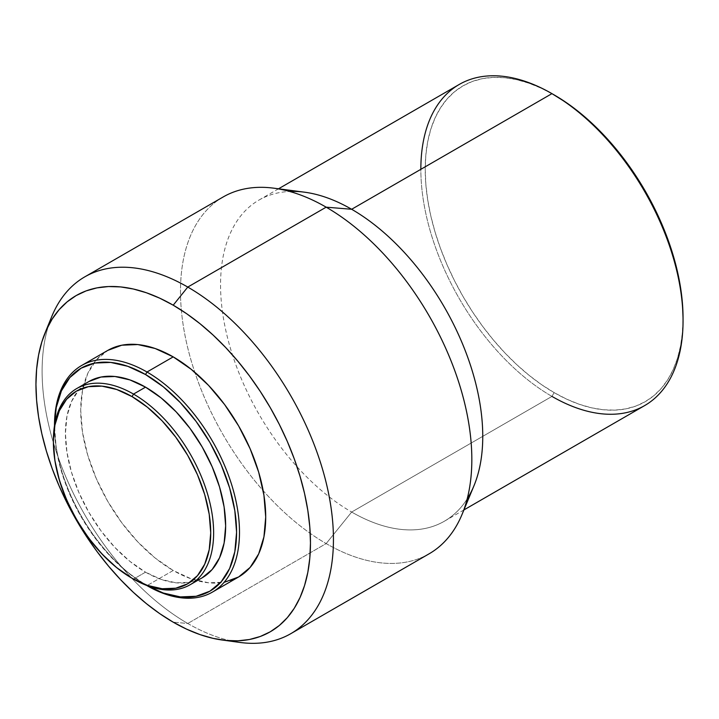 <?xml version="1.0" encoding="UTF-8"?>
<svg xmlns="http://www.w3.org/2000/svg" width="719" height="719" viewBox="0 0 719 719"><rect width="100%" height="100%" fill="white"/><g stroke="black" fill="none" stroke-linecap="round" stroke-linejoin="round"><path stroke-width="0.54" stroke-dasharray="3.6 2.7" d="M145.535 572.171A113.305 65.42 -120 0 0 202.183 577.788L190.041 582.282L176.191 582.83L161.164 579.424L145.535 572.171L133.518 579.11L145.535 572.171L129.905 561.377L114.869 547.429L101.02 530.883L88.877 512.368L78.919 492.596L71.514 472.329L66.957 452.341L65.411 433.404L66.957 416.247L71.514 401.526L78.919 389.806L88.877 381.537A113.305 65.42 -120 0 0 71.514 472.329A113.305 65.42 -120 0 0 145.535 572.171M145.535 584.79L146.703 585.464L145.535 584.79A128.755 74.336 60 0 1 54.491 427.095A128.755 74.336 60 0 1 54.5 425.702L56.235 448.62L61.421 471.331L69.833 494.366L81.157 516.835L94.953 537.875L110.69 556.677L127.766 572.513L145.535 584.79A128.755 74.336 60 0 0 146.748 585.482L145.535 584.79L146.991 585.634L173.207 570.491A130.813 75.522 -120 0 0 238.618 576.971M230.727 640.8A206.002 118.941 60 0 1 187.776 623.481L173.207 622.178L187.776 623.481A206.002 118.941 -120 0 0 239.751 642.418M462.002 514.543A206.002 118.941 60 0 1 326.165 543.582L187.776 623.481L326.165 543.582A206.002 118.941 -120 0 0 429.162 553.783M467.188 498.905A185.403 107.041 60 0 1 444.36 521.23A185.403 107.041 60 0 1 351.654 512.045L326.165 543.582L351.654 512.045A185.403 107.041 -120 0 0 473.911 485.909M459.243 84.456A185.403 107.041 -120 0 0 430.825 233.019A185.403 107.041 -120 0 0 551.949 396.403L554.133 392.619L551.949 396.403L351.654 512.045L551.949 396.403A185.403 107.041 -120 0 0 644.646 405.588M554.133 392.619A182.32 105.262 -120 0 0 683.05 318.184L682.43 332.421L680.569 345.803L677.496 358.197L673.236 369.485L667.825 379.569L661.327 388.35L653.787 395.729L645.294 401.651L635.92 406.046L625.755 408.886L614.907 410.127L603.466 409.776L591.557 407.817L579.28 404.285L566.77 399.198L554.133 392.619L541.497 384.611L528.986 375.237L516.709 364.605L504.801 352.804L493.36 339.961L482.512 326.183L472.347 311.615L462.973 296.39L454.48 280.662L446.939 264.574L440.441 248.289L435.031 231.958L430.771 215.745L427.697 199.801L425.837 184.28L425.217 169.333L425.837 155.097L427.697 141.715L430.771 129.321L435.031 118.024L440.441 107.949L446.939 99.168L454.48 91.789L462.973 85.867L472.347 81.472L482.512 78.632L493.36 77.391L504.801 77.742L516.709 79.701L528.986 83.233L541.497 88.32L554.133 94.899A182.32 105.262 -120 0 0 425.217 169.333A182.32 105.262 -120 0 0 554.133 392.619M551.949 396.403A185.403 107.041 60 0 1 420.849 169.325M304.317 192.162A185.403 107.041 -120 0 0 222.782 314.059A185.403 107.041 -120 0 0 351.654 512.045A185.403 107.041 60 0 1 230.529 348.661A185.403 107.041 60 0 1 258.948 200.089A185.403 107.041 60 0 1 289.703 191.479M223.16 196.97A206.002 118.941 -120 0 0 194.822 372.307A206.002 118.941 -120 0 0 263.145 490.646A206.002 118.941 -120 0 0 326.165 543.582A206.002 118.941 60 0 1 263.145 490.646A206.002 118.941 60 0 1 194.822 372.307A206.002 118.941 60 0 1 273.562 188.153M51.696 316.693A206.002 118.941 -120 0 0 187.776 623.481A206.002 118.941 60 0 1 48.586 325.312M54.491 427.095L54.491 425.414A130.813 75.522 -120 0 0 146.991 585.634L173.207 570.491A130.813 75.522 -120 0 1 87.754 455.217A130.813 75.522 -120 0 1 107.805 350.396L96.301 359.94L87.754 373.467L82.487 390.471L80.708 410.279L82.487 432.146L87.754 455.217L96.301 478.62L107.805 501.449L121.817 522.821L137.814 541.928L155.16 558.025L173.207 570.491L191.254 578.858L208.609 582.803L224.598 582.165M146.991 585.634A130.813 75.522 60 0 1 54.491 425.747M53.395 440.343A113.305 65.42 -120 0 0 133.509 579.11A113.305 65.42 60 0 1 53.404 441.187M463.917 509.933L444.36 521.23M278.514 188.8L258.948 200.089M133.509 579.11L132.053 578.274"/><path stroke-width="1.08" d="M53.404 441.187A113.305 65.42 60 0 1 76.861 388.476A113.305 65.42 60 0 1 133.518 394.084L132.053 396.609A111.247 64.225 60 0 1 210.721 532.86A111.247 64.225 60 0 1 132.053 578.274L133.518 579.11A113.305 65.42 -120 0 0 213.633 532.86A113.305 65.42 -120 0 0 133.518 394.084A113.305 65.42 60 0 1 207.53 493.935A113.305 65.42 60 0 1 190.167 584.727A113.305 65.42 60 0 1 133.518 579.11A113.305 65.42 -120 0 0 133.518 579.11L132.053 578.274A111.247 64.225 60 0 1 53.395 442.023A111.247 64.225 60 0 1 132.053 396.609L133.518 394.084L145.535 387.146L133.518 394.084A113.305 65.42 -120 0 0 53.395 440.343L54.905 425.181L59.38 410.729L66.651 399.216L76.439 391.1L88.356 386.687L101.954 386.148L116.712 389.5L132.053 396.609L147.404 407.215L162.161 420.903L175.76 437.152L187.677 455.325L197.464 474.738L204.726 494.636L209.211 514.265L210.721 532.86L209.211 549.702L204.726 564.163L197.464 575.667L187.677 583.783L175.76 588.196L162.161 588.735L147.404 585.383L132.053 578.274L116.712 567.668L101.954 553.981L88.356 537.731L76.439 519.558L66.651 500.145L59.38 480.247L54.905 460.618L53.395 442.023M88.877 381.537A113.305 65.42 -120 0 1 145.535 387.146L161.164 397.949L176.191 411.897L190.041 428.443L202.183 446.957L212.15 466.73L219.547 486.997L224.112 506.985L225.649 525.922L224.112 543.079L219.547 557.8L212.15 569.52L202.183 577.788A113.305 65.42 -120 0 0 219.547 486.997A113.305 65.42 -120 0 0 145.535 387.146L129.905 379.902L114.869 376.486L101.02 377.044L88.877 381.537L76.861 388.476M146.991 372.011L145.535 374.536A128.755 74.336 60 0 1 236.569 531.521A128.755 74.336 60 0 1 146.748 585.482L163.294 593.022L180.37 596.905L196.116 596.276L209.912 591.171L221.227 581.77L229.649 568.459L234.825 551.725L236.578 532.222L234.825 510.706L229.649 487.994L221.227 464.959L209.912 442.491L196.116 421.451L180.37 402.649L163.294 386.813L145.535 374.536L146.991 372.011A130.813 75.522 60 0 1 232.444 487.284A130.813 75.522 60 0 1 212.393 592.114A130.813 75.522 60 0 1 146.991 585.634A130.813 75.522 -120 0 0 239.49 532.222A130.813 75.522 -120 0 0 146.991 372.011L173.207 356.876L146.991 372.011A130.813 75.522 -120 0 0 54.491 425.414L54.491 425.747A130.813 75.522 60 0 1 81.58 365.531A130.813 75.522 60 0 1 146.991 372.011M224.598 582.165L238.618 576.971A130.813 75.522 -120 0 0 258.669 472.149A130.813 75.522 -120 0 0 173.207 356.876L155.16 348.508L137.814 344.563L121.817 345.201L107.796 350.396L81.58 365.531M222.18 640.018L239.751 642.418A206.002 118.941 -120 0 0 331.028 507.461A206.002 118.941 -120 0 0 187.776 287.07L173.207 305.189A194.112 112.074 60 0 1 308.19 512.863A194.112 112.074 60 0 1 222.18 640.018A194.112 112.074 60 0 1 173.207 622.178A194.112 112.074 60 0 1 44.982 333.104A194.112 112.074 60 0 1 173.207 305.189L187.776 287.07A206.002 118.941 60 0 1 322.355 468.608A206.002 118.941 60 0 1 290.782 633.682A206.002 118.941 60 0 1 230.727 640.8M290.782 633.682L429.162 553.783A206.002 118.941 -120 0 0 460.744 388.709A206.002 118.941 -120 0 0 326.165 207.171L187.776 287.07L326.165 207.171A206.002 118.941 60 0 1 462.002 514.543L473.911 485.909A185.403 107.041 -120 0 0 351.654 209.274L326.165 207.171L351.654 209.274A185.403 107.041 60 0 1 467.188 498.905M463.917 509.933L644.646 405.588A185.403 107.041 -120 0 0 673.074 257.016A185.403 107.041 -120 0 0 551.949 93.632L351.654 209.274L551.949 93.632A185.403 107.041 60 0 1 551.949 93.641A185.403 107.041 60 0 1 683.05 320.71A185.403 107.041 60 0 1 551.949 396.403M554.133 94.899L551.949 93.641L554.133 94.899A182.32 105.262 -120 0 1 683.05 318.184L682.43 303.238L680.569 287.717L677.496 271.773L673.236 255.56L667.825 239.229L661.327 222.944L653.787 206.856L645.294 191.128L635.92 175.903L625.755 161.335L614.907 147.557L603.466 134.714L591.557 122.913L579.28 112.281L566.77 102.907L551.949 93.641A185.403 107.041 -120 0 0 459.243 84.456L278.514 188.8M420.849 169.325A185.403 107.041 60 0 1 551.949 93.632M289.703 191.479A185.403 107.041 60 0 1 351.654 209.274A185.403 107.041 -120 0 0 304.317 192.162L273.562 188.153A206.002 118.941 60 0 1 326.165 207.171A206.002 118.941 -120 0 0 223.16 196.97L84.77 276.869A206.002 118.941 60 0 1 187.776 287.07A206.002 118.941 -120 0 0 51.696 316.693L44.982 333.104M48.586 325.312A206.002 118.941 60 0 1 84.77 276.869M173.207 622.178L159.753 613.649L146.433 603.672L133.366 592.348L120.684 579.784L108.506 566.105L96.948 551.437L86.136 535.925L76.151 519.72L67.11 502.976L59.084 485.846L52.154 468.509L46.402 451.119L41.864 433.863L38.583 416.885L36.615 400.357L35.95 384.44L36.615 369.287L38.583 355.042L41.864 341.84L46.402 329.814L52.154 319.083L59.084 309.736L67.11 301.881L76.151 295.581L86.136 290.889L96.948 287.879L108.506 286.548L120.684 286.926L133.366 289.011L146.433 292.777L159.753 298.187L173.207 305.189L186.661 313.718L199.99 323.694L213.049 335.018L225.739 347.583L237.908 361.262L249.466 375.929L260.287 391.442L270.263 407.646L279.314 424.39L287.339 441.52L294.26 458.857L300.021 476.248L304.559 493.513L307.831 510.49L309.808 527.009L310.464 542.926L309.808 558.079L307.831 572.324L304.559 585.527L300.021 597.552L294.26 608.283L287.339 617.63L279.314 625.485L270.263 631.794L260.287 636.477L249.466 639.497L237.908 640.818L225.739 640.44L213.049 638.355L199.99 634.589L186.661 629.179L173.207 622.178M212.393 592.114L238.618 576.971L250.122 567.426L258.669 553.9L263.927 536.895L265.706 517.087L263.927 495.22L258.669 472.149L250.122 448.746L238.618 425.918L224.598 404.545L208.609 385.438L191.254 369.341L173.207 356.876A130.813 75.522 -120 0 0 107.805 350.396M54.5 425.702A128.755 74.336 60 0 1 145.535 374.536L127.766 366.304L110.69 362.421L94.953 363.05L81.157 368.155L69.833 377.556L61.421 390.866L56.235 407.601L54.5 425.702M202.183 577.788L190.167 584.727M683.05 320.71L683.05 318.184"/></g></svg>
